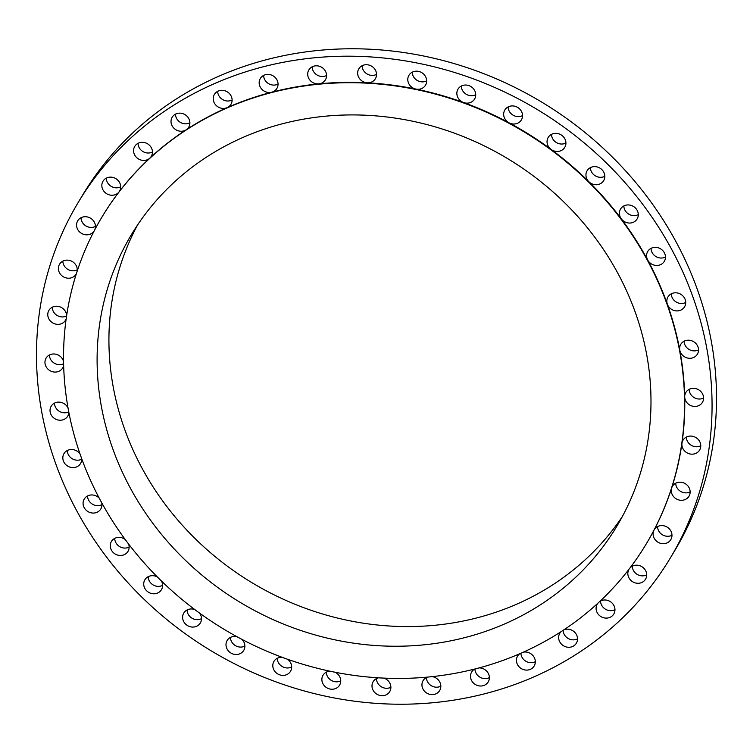 <?xml version="1.0" encoding="UTF-8"?>
<svg xmlns="http://www.w3.org/2000/svg" width="753" height="753" viewBox="0 0 753 753"><rect width="100%" height="100%" fill="white"/><g stroke="black" fill="none" stroke-linecap="round" stroke-linejoin="round"><path stroke-width="1.13" d="M66.641 315.563A9.648 8.829 -149 0 0 66.123 312.984A9.648 8.829 -149 0 0 58 306.358A9.648 8.829 -149 0 0 48.936 310.33A9.648 8.829 -149 0 0 48.305 317.615A9.648 8.829 -149 0 0 56.428 324.242A9.648 8.829 -149 0 0 65.483 320.27A9.648 8.829 -149 0 0 66.17 318.82M66.584 315.959A9.648 8.829 31 0 1 52.757 310.189A9.648 8.829 31 0 1 52.23 307.252M63.563 361.572A9.648 8.829 -149 0 0 63.308 360.715A9.648 8.829 -149 0 0 55.176 354.089A9.648 8.829 -149 0 0 46.121 358.051A9.648 8.829 -149 0 0 45.481 365.337A9.648 8.829 -149 0 0 53.614 371.963A9.648 8.829 -149 0 0 62.668 368.001A9.648 8.829 -149 0 0 63.657 365.497M63.61 363.765A9.648 8.829 31 0 1 49.943 357.92A9.648 8.829 31 0 1 49.416 354.983M68.062 408.107A9.648 8.829 -149 0 0 59.826 402.177A9.648 8.829 -149 0 0 51.185 406.196A9.648 8.829 -149 0 0 50.545 413.482A9.648 8.829 -149 0 0 58.668 420.108A9.648 8.829 -149 0 0 67.732 416.145A9.648 8.829 -149 0 0 68.881 412.484M68.758 411.872A9.648 8.829 31 0 1 55.007 406.065A9.648 8.829 31 0 1 54.48 403.128M80.044 454.031A9.648 8.829 -149 0 0 63.996 453.588A9.648 8.829 -149 0 0 63.356 460.874A9.648 8.829 -149 0 0 71.488 467.5A9.648 8.829 -149 0 0 80.543 463.537A9.648 8.829 -149 0 0 81.691 458.652M81.71 459.189A9.648 8.829 31 0 1 67.817 453.457A9.648 8.829 31 0 1 67.29 450.52M99.255 498.194A9.648 8.829 -149 0 0 84.242 499.041A9.648 8.829 -149 0 0 83.602 506.327A9.648 8.829 -149 0 0 91.734 512.953A9.648 8.829 -149 0 0 100.789 508.99A9.648 8.829 -149 0 0 101.749 502.835M101.956 504.642A9.648 8.829 31 0 1 88.063 498.91A9.648 8.829 31 0 1 87.536 495.973M125.224 539.515A9.648 8.829 -149 0 0 111.435 541.454A9.648 8.829 -149 0 0 110.795 548.739A9.648 8.829 -149 0 0 118.918 555.366A9.648 8.829 -149 0 0 127.972 551.403A9.648 8.829 -149 0 0 128.612 544.118A9.648 8.829 -149 0 0 128.556 543.958M129.139 547.055A9.648 8.829 31 0 1 115.247 541.322A9.648 8.829 31 0 1 114.72 538.386M157.339 576.958A9.648 8.829 -149 0 0 144.887 579.772A9.648 8.829 -149 0 0 144.247 587.058A9.648 8.829 -149 0 0 152.37 593.684A9.648 8.829 -149 0 0 161.424 589.712A9.648 8.829 -149 0 0 162.064 582.427A9.648 8.829 -149 0 0 161.424 581.015M162.601 585.363A9.648 8.829 31 0 1 148.708 579.631A9.648 8.829 31 0 1 148.172 576.694M194.82 609.591A9.648 8.829 -149 0 0 183.779 613.046A9.648 8.829 -149 0 0 183.148 620.331A9.648 8.829 -149 0 0 191.271 626.957A9.648 8.829 -149 0 0 200.326 622.995A9.648 8.829 -149 0 0 200.966 615.709A9.648 8.829 -149 0 0 199.536 613.074M201.493 618.646A9.648 8.829 31 0 1 187.601 612.914A9.648 8.829 31 0 1 187.073 609.977M236.753 636.605A9.648 8.829 -149 0 0 227.171 640.474A9.648 8.829 -149 0 0 226.531 647.759A9.648 8.829 -149 0 0 234.654 654.385A9.648 8.829 -149 0 0 243.708 650.423A9.648 8.829 -149 0 0 244.349 643.137A9.648 8.829 -149 0 0 241.929 639.382M244.885 646.074A9.648 8.829 31 0 1 230.992 640.342A9.648 8.829 31 0 1 230.456 637.405M282.102 657.303A9.648 8.829 -149 0 0 273.97 661.36A9.648 8.829 -149 0 0 273.33 668.645A9.648 8.829 -149 0 0 281.462 675.281A9.648 8.829 -149 0 0 290.517 671.309A9.648 8.829 -149 0 0 291.157 664.024A9.648 8.829 -149 0 0 287.561 659.27M291.684 666.96A9.648 8.829 31 0 1 277.791 661.228A9.648 8.829 31 0 1 277.264 658.291M329.767 671.158A9.648 8.829 -149 0 0 323.046 675.215A9.648 8.829 -149 0 0 322.406 682.5A9.648 8.829 -149 0 0 330.529 689.127A9.648 8.829 -149 0 0 339.584 685.155A9.648 8.829 -149 0 0 340.224 677.869A9.648 8.829 -149 0 0 335.283 672.288M340.751 680.816A9.648 8.829 31 0 1 326.868 675.083A9.648 8.829 31 0 1 326.331 672.137M378.552 677.832A9.648 8.829 -149 0 0 373.168 681.672A9.648 8.829 -149 0 0 372.528 688.957A9.648 8.829 -149 0 0 380.66 695.584A9.648 8.829 -149 0 0 389.715 691.621A9.648 8.829 -149 0 0 390.355 684.336A9.648 8.829 -149 0 0 383.917 678.114M390.882 687.273A9.648 8.829 31 0 1 376.989 681.54A9.648 8.829 31 0 1 376.462 678.604M427.262 677.135A9.648 8.829 -149 0 0 423.12 680.59A9.648 8.829 -149 0 0 422.48 687.875A9.648 8.829 -149 0 0 430.612 694.501A9.648 8.829 -149 0 0 439.667 690.539A9.648 8.829 -149 0 0 440.307 683.253A9.648 8.829 -149 0 0 432.26 676.636M440.834 686.19A9.648 8.829 31 0 1 426.942 680.458A9.648 8.829 31 0 1 426.414 677.521M474.682 669.059A9.648 8.829 -149 0 0 471.67 671.987A9.648 8.829 -149 0 0 471.03 679.272A9.648 8.829 -149 0 0 479.153 685.898A9.648 8.829 -149 0 0 488.208 681.936A9.648 8.829 -149 0 0 488.848 674.65A9.648 8.829 -149 0 0 479.134 667.902M489.375 677.587A9.648 8.829 31 0 1 475.482 671.855A9.648 8.829 31 0 1 474.955 668.993M519.636 653.802A9.648 8.829 -149 0 0 517.612 656.07A9.648 8.829 -149 0 0 516.972 663.355A9.648 8.829 -149 0 0 525.095 669.991A9.648 8.829 -149 0 0 534.15 666.019A9.648 8.829 -149 0 0 534.79 658.734A9.648 8.829 -149 0 0 523.391 652.154M535.317 661.671A9.648 8.829 31 0 1 521.424 655.938A9.648 8.829 31 0 1 520.907 653.256M561.004 631.72A9.648 8.829 -149 0 0 559.818 633.245A9.648 8.829 -149 0 0 559.178 640.53A9.648 8.829 -149 0 0 567.301 647.166A9.648 8.829 -149 0 0 576.365 643.194A9.648 8.829 -149 0 0 577.005 635.909A9.648 8.829 -149 0 0 563.931 629.8M577.532 638.845A9.648 8.829 31 0 1 563.639 633.113A9.648 8.829 31 0 1 563.112 630.346M597.76 603.322A9.648 8.829 -149 0 0 597.251 604.066A9.648 8.829 -149 0 0 596.611 611.351A9.648 8.829 -149 0 0 604.744 617.987A9.648 8.829 -149 0 0 613.799 614.015A9.648 8.829 -149 0 0 614.439 606.73A9.648 8.829 -149 0 0 599.793 601.44M614.966 609.666A9.648 8.829 31 0 1 601.073 603.934A9.648 8.829 31 0 1 600.546 600.998M629.009 569.23A9.648 8.829 -149 0 0 629 569.259A9.648 8.829 -149 0 0 628.36 576.544A9.648 8.829 -149 0 0 636.483 583.17A9.648 8.829 -149 0 0 645.537 579.208A9.648 8.829 -149 0 0 646.178 571.922A9.648 8.829 -149 0 0 638.986 565.484A9.648 8.829 -149 0 0 630.063 567.856M646.714 574.859A9.648 8.829 31 0 1 632.821 569.127A9.648 8.829 31 0 1 632.285 566.19M646.225 543.967A317.455 290.451 -149 0 0 646.338 543.788A317.455 290.451 -149 0 0 654.028 530.084A9.648 8.829 -149 0 0 653.623 536.955A9.648 8.829 -149 0 0 661.755 543.581A9.648 8.829 -149 0 0 670.81 539.609A9.648 8.829 -149 0 0 671.45 532.324A9.648 8.829 -149 0 0 663.318 525.698A9.648 8.829 -149 0 0 654.263 529.67A9.648 8.829 -149 0 0 654.028 530.084A317.455 290.451 -149 0 0 671.667 487.972A317.455 290.451 -149 0 0 681.973 443.206A317.455 290.451 -149 0 0 684.703 396.887A317.455 290.451 -149 0 0 679.79 350.154A317.455 290.451 -149 0 0 667.356 304.174A9.648 8.829 -149 0 0 675.488 310.801A9.648 8.829 -149 0 0 684.543 306.829A9.648 8.829 -149 0 0 685.183 299.543A9.648 8.829 -149 0 0 677.06 292.917A9.648 8.829 -149 0 0 667.996 296.889A9.648 8.829 -149 0 0 667.356 304.174A317.455 290.451 -149 0 0 647.712 260.058A9.648 8.829 -149 0 0 655.976 265.423A9.648 8.829 -149 0 0 664.297 261.376A9.648 8.829 -149 0 0 664.937 254.09A9.648 8.829 -149 0 0 656.804 247.464A9.648 8.829 -149 0 0 647.749 251.427A9.648 8.829 -149 0 0 647.109 258.712A9.648 8.829 -149 0 0 647.712 260.058A317.455 290.451 -149 0 0 621.329 218.897A9.648 8.829 -149 0 0 637.113 218.963A9.648 8.829 -149 0 0 637.753 211.678A9.648 8.829 -149 0 0 629.621 205.051A9.648 8.829 -149 0 0 620.566 209.023A9.648 8.829 -149 0 0 619.926 216.309A9.648 8.829 -149 0 0 621.329 218.897A317.455 290.451 -149 0 0 588.855 181.708A9.648 8.829 -149 0 0 603.652 180.654A9.648 8.829 -149 0 0 604.292 173.369A9.648 8.829 -149 0 0 596.169 166.742A9.648 8.829 -149 0 0 587.114 170.705A9.648 8.829 -149 0 0 586.474 177.99A9.648 8.829 -149 0 0 588.855 181.708A317.455 290.451 -149 0 0 551.111 149.414A9.648 8.829 -149 0 0 564.759 147.372A9.648 8.829 -149 0 0 565.399 140.086A9.648 8.829 -149 0 0 557.267 133.46A9.648 8.829 -149 0 0 548.212 137.423A9.648 8.829 -149 0 0 547.572 144.708A9.648 8.829 -149 0 0 551.111 149.414A317.455 290.451 -149 0 0 509 122.795A9.648 8.829 -149 0 0 521.368 119.943A9.648 8.829 -149 0 0 522.008 112.658A9.648 8.829 -149 0 0 513.885 106.032A9.648 8.829 -149 0 0 504.83 110.004A9.648 8.829 -149 0 0 504.19 117.289A9.648 8.829 -149 0 0 509 122.795A317.455 290.451 -149 0 0 463.575 102.521A9.648 8.829 -149 0 0 474.569 99.057A9.648 8.829 -149 0 0 475.209 91.772A9.648 8.829 -149 0 0 467.076 85.145A9.648 8.829 -149 0 0 458.022 89.108A9.648 8.829 -149 0 0 457.382 96.393A9.648 8.829 -149 0 0 463.575 102.521A317.455 290.451 -149 0 0 415.957 89.089A9.648 8.829 -149 0 0 425.501 85.202A9.648 8.829 -149 0 0 426.132 77.917A9.648 8.829 -149 0 0 418.009 71.29A9.648 8.829 -149 0 0 408.954 75.262A9.648 8.829 -149 0 0 408.314 82.548A9.648 8.829 -149 0 0 415.957 89.089A317.455 290.451 -149 0 0 367.313 82.811A9.648 8.829 -149 0 0 375.371 78.745A9.648 8.829 -149 0 0 376.011 71.46A9.648 8.829 -149 0 0 367.878 64.833A9.648 8.829 -149 0 0 358.823 68.796A9.648 8.829 -149 0 0 358.183 76.081A9.648 8.829 -149 0 0 367.313 82.811A317.455 290.451 -149 0 0 318.83 83.865A9.648 8.829 -149 0 0 325.418 79.827A9.648 8.829 -149 0 0 326.058 72.542A9.648 8.829 -149 0 0 317.935 65.916A9.648 8.829 -149 0 0 308.871 69.878A9.648 8.829 -149 0 0 308.231 77.173A9.648 8.829 -149 0 0 318.83 83.865A317.455 290.451 -149 0 0 271.72 92.214A9.648 8.829 -149 0 0 276.878 88.43A9.648 8.829 -149 0 0 277.518 81.145A9.648 8.829 -149 0 0 269.386 74.519A9.648 8.829 -149 0 0 260.331 78.491A9.648 8.829 -149 0 0 259.691 85.776A9.648 8.829 -149 0 0 271.72 92.214A317.455 290.451 -149 0 0 227.133 107.66A9.648 8.829 -149 0 0 230.936 104.347A9.648 8.829 -149 0 0 231.576 97.062A9.648 8.829 -149 0 0 223.443 90.435A9.648 8.829 -149 0 0 214.389 94.398A9.648 8.829 -149 0 0 213.748 101.683A9.648 8.829 -149 0 0 227.133 107.66A317.455 290.451 -149 0 0 186.17 129.808A9.648 8.829 -149 0 0 188.721 127.172A9.648 8.829 -149 0 0 189.361 119.887A9.648 8.829 -149 0 0 181.238 113.261A9.648 8.829 -149 0 0 172.183 117.223A9.648 8.829 -149 0 0 171.543 124.509A9.648 8.829 -149 0 0 186.17 129.808A317.455 290.451 -149 0 0 149.838 158.13A9.648 8.829 -149 0 0 151.287 156.351A9.648 8.829 -149 0 0 151.927 149.066A9.648 8.829 -149 0 0 143.795 142.439A9.648 8.829 -149 0 0 134.74 146.402A9.648 8.829 -149 0 0 134.1 153.687A9.648 8.829 -149 0 0 149.838 158.13A317.455 290.451 -149 0 0 119.03 191.911A9.648 8.829 -149 0 0 119.539 191.158A9.648 8.829 -149 0 0 120.179 183.873A9.648 8.829 -149 0 0 112.056 177.247A9.648 8.829 -149 0 0 103.001 181.209A9.648 8.829 -149 0 0 102.361 188.504A9.648 8.829 -149 0 0 110.004 195.036A9.648 8.829 -149 0 0 119.03 191.911A317.455 290.451 -149 0 0 102.21 216.638A317.455 290.451 -149 0 0 102.097 216.817M671.977 535.27A9.648 8.829 31 0 1 658.084 529.538A9.648 8.829 31 0 1 657.557 526.592M671.789 493.563A9.648 8.829 -149 0 0 679.921 500.19A9.648 8.829 -149 0 0 688.976 496.218A9.648 8.829 -149 0 0 689.616 488.932A9.648 8.829 -149 0 0 681.493 482.306A9.648 8.829 -149 0 0 672.429 486.269A9.648 8.829 -149 0 0 671.667 487.972A9.648 8.829 -149 0 0 671.789 493.563M690.143 491.869A9.648 8.829 31 0 1 676.25 486.137A9.648 8.829 31 0 1 675.723 483.2M682.416 447.433A9.648 8.829 -149 0 0 690.539 454.059A9.648 8.829 -149 0 0 699.603 450.096A9.648 8.829 -149 0 0 700.243 442.811A9.648 8.829 -149 0 0 692.111 436.185A9.648 8.829 -149 0 0 683.056 440.147A9.648 8.829 -149 0 0 681.973 443.206A9.648 8.829 -149 0 0 682.416 447.433M700.77 445.748A9.648 8.829 31 0 1 686.877 440.016A9.648 8.829 31 0 1 686.35 437.079M685.23 399.702A9.648 8.829 -149 0 0 693.362 406.328A9.648 8.829 -149 0 0 702.417 402.366A9.648 8.829 -149 0 0 703.057 395.08A9.648 8.829 -149 0 0 694.925 388.454A9.648 8.829 -149 0 0 685.87 392.417A9.648 8.829 -149 0 0 684.703 396.887A9.648 8.829 -149 0 0 685.23 399.702M703.584 398.017A9.648 8.829 31 0 1 689.692 392.285A9.648 8.829 31 0 1 689.164 389.348M680.175 351.557A9.648 8.829 -149 0 0 688.298 358.183A9.648 8.829 -149 0 0 697.353 354.221A9.648 8.829 -149 0 0 697.993 346.935A9.648 8.829 -149 0 0 689.87 340.309A9.648 8.829 -149 0 0 680.816 344.272A9.648 8.829 -149 0 0 679.79 350.154A9.648 8.829 -149 0 0 680.175 351.557M698.52 349.872A9.648 8.829 31 0 1 684.628 344.14A9.648 8.829 31 0 1 684.101 341.203M685.71 302.48A9.648 8.829 31 0 1 671.817 296.748A9.648 8.829 31 0 1 671.29 293.811M665.464 257.027A9.648 8.829 31 0 1 651.571 251.295A9.648 8.829 31 0 1 651.044 248.358M638.28 214.614A9.648 8.829 31 0 1 624.388 208.882A9.648 8.829 31 0 1 623.861 205.946M604.828 176.306A9.648 8.829 31 0 1 590.936 170.573A9.648 8.829 31 0 1 590.399 167.637M565.927 143.023A9.648 8.829 31 0 1 552.034 137.291A9.648 8.829 31 0 1 551.507 134.354M522.544 115.595A9.648 8.829 31 0 1 508.651 109.863A9.648 8.829 31 0 1 508.115 106.926M475.736 94.709A9.648 8.829 31 0 1 461.843 88.976A9.648 8.829 31 0 1 461.316 86.04M426.669 80.863A9.648 8.829 31 0 1 412.776 75.131A9.648 8.829 31 0 1 412.249 72.184M376.538 74.396A9.648 8.829 31 0 1 362.645 68.664A9.648 8.829 31 0 1 362.118 65.727M77.164 271.24A9.648 8.829 -149 0 0 76.75 266.863A9.648 8.829 -149 0 0 68.617 260.237A9.648 8.829 -149 0 0 59.562 264.199A9.648 8.829 -149 0 0 58.922 271.485A9.648 8.829 -149 0 0 67.055 278.111A9.648 8.829 -149 0 0 76.109 274.148A9.648 8.829 -149 0 0 76.401 273.612M77.277 269.8A9.648 8.829 31 0 1 63.384 264.068A9.648 8.829 31 0 1 62.857 261.131M94.774 229.778A9.648 8.829 -149 0 0 94.916 223.462A9.648 8.829 -149 0 0 86.793 216.836A9.648 8.829 -149 0 0 77.728 220.808A9.648 8.829 -149 0 0 77.088 228.093A9.648 8.829 -149 0 0 85.136 234.701A9.648 8.829 -149 0 0 94.191 230.889M95.443 226.408A9.648 8.829 31 0 1 81.55 220.676A9.648 8.829 31 0 1 81.023 217.73M120.715 186.81A9.648 8.829 31 0 1 106.822 181.078A9.648 8.829 31 0 1 106.286 178.141M152.454 152.002A9.648 8.829 31 0 1 138.561 146.27A9.648 8.829 31 0 1 138.034 143.334M189.888 122.824A9.648 8.829 31 0 1 175.995 117.092A9.648 8.829 31 0 1 175.468 114.155M232.103 99.998A9.648 8.829 31 0 1 218.21 94.266A9.648 8.829 31 0 1 217.683 91.329M326.586 75.479A9.648 8.829 31 0 1 312.693 69.747A9.648 8.829 31 0 1 312.166 66.81M278.045 84.082A9.648 8.829 31 0 1 264.152 78.35A9.648 8.829 31 0 1 263.625 75.413M667.139 304.541A317.455 290.451 -149 0 0 399.843 86.595A317.455 290.451 -149 0 0 101.984 217.005A317.455 290.451 -149 0 0 80.957 456.619A317.455 290.451 -149 0 0 348.253 674.556A317.455 290.451 -149 0 0 646.112 544.155A317.455 290.451 -149 0 0 667.139 304.541M112.639 448.402A283.128 259.051 -149 0 0 351.039 642.78A283.128 259.051 -149 0 0 616.698 526.469A283.128 259.051 -149 0 0 635.447 312.759A283.128 259.051 -149 0 0 397.057 118.381A283.128 259.051 -149 0 0 131.399 234.691A283.128 259.051 -149 0 0 112.639 448.402M137.545 225.006A283.128 259.051 -149 0 0 124.461 428.739A283.128 259.051 -149 0 0 356.753 622.11A283.128 259.051 -149 0 0 622.373 516.502M670.236 558.152L674.688 550.735A345.335 315.968 -149 0 0 697.56 290.074A345.335 315.968 -149 0 0 406.789 52.992A345.335 315.968 -149 0 0 82.764 194.848L78.312 202.265A345.335 315.968 -149 0 0 55.44 462.926A345.335 315.968 -149 0 0 346.211 700.008A345.335 315.968 -149 0 0 670.236 558.152A345.335 315.968 -149 0 0 693.108 297.491A345.335 315.968 -149 0 0 402.337 60.409A345.335 315.968 -149 0 0 78.312 202.265"/></g></svg>
